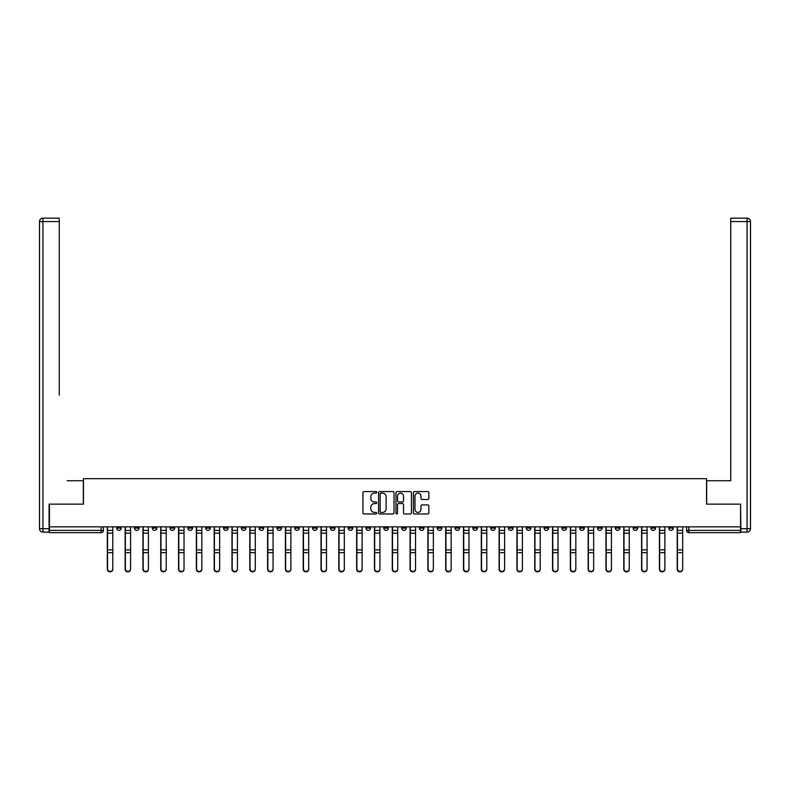 <?xml version="1.0" encoding="UTF-8"?>
<svg xmlns="http://www.w3.org/2000/svg" width="790" height="790" viewBox="0 0 790 790"><rect width="100%" height="100%" fill="white"/><g stroke="black" fill="none" stroke-linecap="round" stroke-linejoin="round"><path stroke-width="1.19" d="M376.731 492.348A0.78 0.78 0 0 0 375.951 491.568L364.042 491.568A1.116 1.116 0 0 0 362.926 492.684L362.926 512.858A1.116 1.116 0 0 0 364.042 513.974L375.951 513.974A0.78 0.78 0 0 0 376.731 513.194A0.78 0.78 0 0 0 375.951 512.404L374.411 512.404A3.585 3.585 0 0 1 370.826 508.819L370.826 507.14A3.585 3.585 0 0 1 374.411 503.556L375.951 503.556A0.78 0.78 0 0 0 376.731 502.766A0.78 0.78 0 0 0 375.951 501.986L374.411 501.986A3.585 3.585 0 0 1 370.826 498.401L370.826 496.722A3.585 3.585 0 0 1 374.411 493.138L375.951 493.138A0.78 0.78 0 0 0 376.731 492.348M597.526 526.861L597.526 528.115L602.089 528.115A2.281 2.281 0 0 1 599.808 530.396A2.281 2.281 0 0 1 597.526 528.115L597.526 526.861M579.712 526.861L579.712 528.115L584.284 528.115A2.281 2.281 0 0 1 581.993 530.396A2.281 2.281 0 0 1 579.712 528.115L579.712 526.861M472.854 526.861L472.854 528.115L477.427 528.115A2.281 2.281 0 0 1 475.146 530.396A2.281 2.281 0 0 1 472.854 528.115L472.854 526.861M455.05 526.861L455.05 528.115L459.612 528.115A2.281 2.281 0 0 1 457.331 530.396A2.281 2.281 0 0 1 455.05 528.115L455.05 526.861M437.235 526.861L437.235 528.115L441.808 528.115A2.281 2.281 0 0 1 439.526 530.396A2.281 2.281 0 0 1 437.235 528.115L437.235 526.861M401.626 526.861L401.626 528.115L406.188 528.115A2.281 2.281 0 0 1 403.907 530.396A2.281 2.281 0 0 1 401.626 528.115L401.626 526.861M366.007 528.115L366.007 526.861L366.007 528.115A2.281 2.281 0 0 0 368.288 530.396A2.281 2.281 0 0 1 366.007 528.115L370.569 528.115A2.281 2.281 0 0 1 368.288 530.396A2.281 2.281 0 0 0 370.569 528.115L370.569 526.861L370.569 528.115M348.193 528.115L348.193 526.861L348.193 528.115A2.281 2.281 0 0 0 350.474 530.396A2.281 2.281 0 0 1 348.193 528.115L352.765 528.115A2.281 2.281 0 0 1 350.474 530.396M330.388 528.115L330.388 526.861L330.388 528.115A2.281 2.281 0 0 0 332.669 530.396A2.281 2.281 0 0 1 330.388 528.115L334.95 528.115A2.281 2.281 0 0 1 332.669 530.396A2.281 2.281 0 0 0 334.95 528.115L334.95 526.861L334.95 528.115M312.573 526.861L312.573 528.115L317.146 528.115A2.281 2.281 0 0 1 314.854 530.396A2.281 2.281 0 0 1 312.573 528.115L312.573 526.861M294.769 526.861L294.769 528.115L299.331 528.115A2.281 2.281 0 0 1 297.05 530.396A2.281 2.281 0 0 1 294.769 528.115L294.769 526.861M276.954 526.861L276.954 528.115L281.526 528.115A2.281 2.281 0 0 1 279.235 530.396A2.281 2.281 0 0 1 276.954 528.115L276.954 526.861M259.15 528.115L259.15 526.861L259.15 528.115A2.281 2.281 0 0 0 261.431 530.396A2.281 2.281 0 0 1 259.15 528.115L263.712 528.115A2.281 2.281 0 0 1 261.431 530.396M223.531 528.115L223.531 526.861L223.531 528.115A2.281 2.281 0 0 0 225.812 530.396A2.281 2.281 0 0 1 223.531 528.115L228.093 528.115A2.281 2.281 0 0 1 225.812 530.396A2.281 2.281 0 0 0 228.093 528.115L228.093 526.861L228.093 528.115M205.716 528.115L205.716 526.861L205.716 528.115A2.281 2.281 0 0 0 208.007 530.396A2.281 2.281 0 0 1 205.716 528.115L210.288 528.115A2.281 2.281 0 0 1 208.007 530.396A2.281 2.281 0 0 0 210.288 528.115L210.288 526.861L210.288 528.115M187.911 528.115L187.911 526.861L187.911 528.115A2.281 2.281 0 0 0 190.192 530.396A2.281 2.281 0 0 1 187.911 528.115L192.474 528.115A2.281 2.281 0 0 1 190.192 530.396A2.281 2.281 0 0 0 192.474 528.115L192.474 526.861L192.474 528.115M170.097 528.115L170.097 526.861L170.097 528.115A2.281 2.281 0 0 0 172.388 530.396A2.281 2.281 0 0 1 170.097 528.115L174.669 528.115A2.281 2.281 0 0 1 172.388 530.396M152.292 528.115L152.292 526.861L152.292 528.115A2.281 2.281 0 0 0 154.573 530.396A2.281 2.281 0 0 1 152.292 528.115L156.855 528.115A2.281 2.281 0 0 1 154.573 530.396A2.281 2.281 0 0 0 156.855 528.115L156.855 526.861L156.855 528.115M134.478 528.115L134.478 526.861L134.478 528.115A2.281 2.281 0 0 0 136.769 530.396A2.281 2.281 0 0 1 134.478 528.115L139.05 528.115A2.281 2.281 0 0 1 136.769 530.396A2.281 2.281 0 0 0 139.05 528.115L139.05 526.861L139.05 528.115M427.746 499.468A1.116 1.116 0 0 0 428.871 498.342L428.871 492.684A1.116 1.116 0 0 0 427.746 491.568L414.523 491.568A1.116 1.116 0 0 0 413.407 492.684L413.407 512.858A1.116 1.116 0 0 0 414.523 513.974L427.746 513.974A1.116 1.116 0 0 0 428.871 512.858L428.871 506.015A1.116 1.116 0 0 0 427.746 504.899L422.087 504.899A1.116 1.116 0 0 0 420.971 506.015L420.971 509.412A3.002 3.002 0 0 1 417.969 512.404A3.002 3.002 0 0 1 414.977 509.412L414.977 496.13A3.002 3.002 0 0 1 417.969 493.138A3.002 3.002 0 0 1 420.971 496.13L420.971 498.342A1.116 1.116 0 0 0 422.087 499.468L427.746 499.468M51.943 218.168L42.927 218.168L59.25 218.168L51.943 218.168L59.25 218.168L59.25 221.585L42.927 221.585L42.927 528.688L49.089 528.688L49.089 504.139L83.454 504.139L83.454 478.681L706.546 478.681L706.546 504.139L740.566 504.139L740.566 526.861L49.434 526.861L49.434 530.396L103.431 530.396L103.431 526.861M49.434 504.139L49.434 526.861M394.022 492.684A1.116 1.116 0 0 0 392.897 491.568L379.674 491.568A1.116 1.116 0 0 0 378.558 492.684L378.558 512.858A1.116 1.116 0 0 0 379.674 513.974L392.897 513.974A1.116 1.116 0 0 0 394.022 512.858L394.022 492.684M397.103 491.568L410.326 491.568A1.116 1.116 0 0 1 411.442 492.684L411.442 512.858A1.116 1.116 0 0 1 410.326 513.974L404.668 513.974A1.116 1.116 0 0 1 403.542 512.858L403.542 504.672A1.116 1.116 0 0 0 402.426 503.556L398.674 503.556A1.116 1.116 0 0 0 397.548 504.672L397.548 513.194A0.78 0.78 0 0 1 396.768 513.974A0.78 0.78 0 0 1 395.978 513.194L395.978 492.684A1.116 1.116 0 0 1 397.103 491.568M686.569 526.861L686.569 530.396L740.566 530.396L740.566 532.677L688.85 532.677A2.281 2.281 0 0 1 686.569 530.396A2.281 2.281 0 0 0 688.85 532.677L688.85 526.861M740.566 526.861L740.566 530.396M103.431 530.396A2.281 2.281 0 0 1 101.15 532.677L49.434 532.677L49.434 530.396M673.327 526.861L673.327 528.115A2.281 2.281 0 0 1 671.046 530.396A2.281 2.281 0 0 1 668.765 528.115L673.327 528.115M668.765 526.861L668.765 528.115M655.522 526.861L655.522 528.115A2.281 2.281 0 0 1 653.231 530.396A2.281 2.281 0 0 1 650.95 528.115A2.281 2.281 0 0 0 653.231 530.396M650.95 526.861L650.95 528.115L655.522 528.115M637.708 526.861L637.708 528.115A2.281 2.281 0 0 1 635.427 530.396A2.281 2.281 0 0 1 633.145 528.115L637.708 528.115M633.145 526.861L633.145 528.115M619.903 526.861L619.903 528.115A2.281 2.281 0 0 1 617.612 530.396A2.281 2.281 0 0 1 615.331 528.115L619.903 528.115M615.331 526.861L615.331 528.115M602.089 526.861L602.089 528.115M584.284 526.861L584.284 528.115L584.284 526.861M566.47 526.861L566.47 528.115A2.281 2.281 0 0 1 564.188 530.396A2.281 2.281 0 0 1 561.907 528.115L566.47 528.115M561.907 526.861L561.907 528.115M548.665 526.861L548.665 528.115A2.281 2.281 0 0 1 546.374 530.396A2.281 2.281 0 0 1 544.093 528.115L548.665 528.115M544.093 526.861L544.093 528.115M530.85 526.861L530.85 528.115A2.281 2.281 0 0 1 528.569 530.396A2.281 2.281 0 0 1 526.288 528.115L530.85 528.115M526.288 526.861L526.288 528.115M513.046 526.861L513.046 528.115A2.281 2.281 0 0 1 510.765 530.396A2.281 2.281 0 0 1 508.474 528.115L513.046 528.115M508.474 526.861L508.474 528.115M495.231 526.861L495.231 528.115A2.281 2.281 0 0 1 492.95 530.396A2.281 2.281 0 0 1 490.669 528.115L495.231 528.115M490.669 526.861L490.669 528.115M477.427 526.861L477.427 528.115A2.281 2.281 0 0 1 475.146 530.396M459.612 526.861L459.612 528.115M441.808 528.115L441.808 526.861L441.808 528.115A2.281 2.281 0 0 1 439.526 530.396M423.993 526.861L423.993 528.115A2.281 2.281 0 0 1 421.712 530.396A2.281 2.281 0 0 1 419.431 528.115A2.281 2.281 0 0 0 421.712 530.396A2.281 2.281 0 0 0 423.993 528.115L419.431 528.115L419.431 526.861M406.188 528.115L406.188 526.861L406.188 528.115A2.281 2.281 0 0 1 403.907 530.396M388.374 526.861L388.374 528.115A2.281 2.281 0 0 1 386.093 530.396A2.281 2.281 0 0 1 383.812 528.115A2.281 2.281 0 0 0 386.093 530.396M383.812 526.861L383.812 528.115L388.374 528.115M352.765 526.861L352.765 528.115L352.765 526.861M317.146 528.115L317.146 526.861L317.146 528.115A2.281 2.281 0 0 1 314.854 530.396M299.331 528.115L299.331 526.861L299.331 528.115A2.281 2.281 0 0 1 297.05 530.396M281.526 528.115L281.526 526.861L281.526 528.115A2.281 2.281 0 0 1 279.235 530.396M263.712 526.861L263.712 528.115L263.712 526.861M245.907 528.115L245.907 526.861L245.907 528.115A2.281 2.281 0 0 1 243.626 530.396A2.281 2.281 0 0 1 241.335 528.115L245.907 528.115A2.281 2.281 0 0 1 243.626 530.396M241.335 526.861L241.335 528.115M174.669 526.861L174.669 528.115L174.669 526.861M121.235 526.861L121.235 528.115A2.281 2.281 0 0 1 118.954 530.396A2.281 2.281 0 0 1 116.673 528.115A2.281 2.281 0 0 0 118.954 530.396A2.281 2.281 0 0 0 121.235 528.115L121.235 526.861M116.673 526.861L116.673 528.115L121.235 528.115M380.908 493.138A0.78 0.78 0 0 0 380.128 493.918L380.128 511.624A0.78 0.78 0 0 0 380.908 512.404L382.538 512.404A3.585 3.585 0 0 0 386.122 508.819L386.122 496.722A3.585 3.585 0 0 0 382.538 493.138L380.908 493.138M403.542 496.189A3.002 3.002 0 0 0 400.55 493.187A3.002 3.002 0 0 0 397.548 496.189L397.548 500.87A1.116 1.116 0 0 0 398.674 501.986L402.426 501.986A1.116 1.116 0 0 0 403.542 500.87L403.542 496.189M107.312 526.861L107.312 569.304A2.627 2.528 180 0 0 110.057 571.832M112.792 568.909L112.792 569.304A2.627 2.528 180 0 1 110.166 571.842A2.627 2.528 180 0 1 107.539 569.304L107.539 568.909A2.627 2.528 0 0 0 110.166 571.437A2.627 2.528 0 0 0 112.792 568.909L112.792 552.644L107.539 552.644L107.539 568.909M107.539 526.861L107.539 552.644M112.792 526.861L112.792 552.644M125.126 526.861L125.126 569.304A2.627 2.528 180 0 0 127.861 571.832M142.931 526.861L142.931 569.304A2.627 2.528 180 0 0 145.666 571.832M83.335 504.139L83.335 480.735L67.13 480.735M59.25 221.585L59.25 395.119M49.089 528.688L49.089 532.114L42.927 532.114A3.427 3.427 0 0 1 39.5 528.688L39.5 221.585A3.427 3.427 0 0 1 42.927 218.168A3.427 3.427 0 0 0 39.5 221.585A3.427 3.427 0 0 1 42.927 218.168A3.427 3.427 0 0 0 39.5 221.585L42.927 221.585L42.927 218.168M722.87 480.735L730.75 480.735L730.75 218.168L747.073 218.168L730.75 218.168M706.665 504.139L706.665 480.735L730.75 480.735L730.75 395.119M740.911 528.688L747.073 528.688L747.073 532.114A3.427 3.427 0 0 0 750.5 528.688L750.5 221.585L750.5 528.688A3.427 3.427 0 0 1 747.073 532.114L740.911 532.114L740.566 504.139M747.073 218.168A3.427 3.427 0 0 1 750.5 221.585A3.427 3.427 0 0 0 747.073 218.168L747.073 221.585L730.75 221.585M130.597 568.909L130.597 569.304A2.627 2.528 180 0 1 127.98 571.842A2.627 2.528 180 0 1 125.353 569.304L125.353 568.909A2.627 2.528 0 0 0 127.98 571.437A2.627 2.528 0 0 0 130.597 568.909L130.597 552.644L125.353 552.644L125.353 568.909M125.353 526.861L125.353 552.644M130.597 526.861L130.597 552.644M148.411 568.909L148.411 569.304A2.627 2.528 180 0 1 145.785 571.842A2.627 2.528 180 0 1 143.158 569.304L143.158 568.909A2.627 2.528 0 0 0 145.785 571.437A2.627 2.528 0 0 0 148.411 568.909L148.411 552.644L143.158 552.644L143.158 568.909M143.158 526.861L143.158 552.644M148.411 526.861L148.411 552.644M160.735 526.861L160.735 569.304A2.627 2.528 180 0 0 163.481 571.832M178.55 526.861L178.55 569.304A2.627 2.528 180 0 0 181.285 571.832M196.355 526.861L196.355 569.304A2.627 2.528 180 0 0 199.1 571.832M166.216 568.909L166.216 569.304A2.627 2.528 180 0 1 163.589 571.842A2.627 2.528 180 0 1 160.972 569.304L160.972 568.909A2.627 2.528 0 0 0 163.589 571.437A2.627 2.528 0 0 0 166.216 568.909L166.216 552.644L160.972 552.644L160.972 568.909M160.972 526.861L160.972 552.644M166.216 526.861L166.216 552.644M184.031 568.909L184.031 569.304A2.627 2.528 180 0 1 181.404 571.842A2.627 2.528 180 0 1 178.777 569.304L178.777 568.909A2.627 2.528 0 0 0 181.404 571.437A2.627 2.528 0 0 0 184.031 568.909L184.031 552.644L178.777 552.644L178.777 568.909M178.777 526.861L178.777 552.644M184.031 526.861L184.031 552.644M201.835 568.909L201.835 569.304A2.627 2.528 180 0 1 199.208 571.842A2.627 2.528 180 0 1 196.592 569.304L196.592 568.909A2.627 2.528 0 0 0 199.208 571.437A2.627 2.528 0 0 0 201.835 568.909L201.835 552.644L196.592 552.644L196.592 568.909M196.592 526.861L196.592 552.644M201.835 526.861L201.835 552.644M214.169 526.861L214.169 569.304A2.627 2.528 180 0 0 216.904 571.832M219.65 568.909L219.65 569.304A2.627 2.528 180 0 1 217.023 571.842A2.627 2.528 180 0 1 214.396 569.304L214.396 568.909A2.627 2.528 0 0 0 217.023 571.437A2.627 2.528 0 0 0 219.65 568.909L219.65 552.644L214.396 552.644L214.396 568.909M214.396 526.861L214.396 552.644M219.65 526.861L219.65 552.644M231.974 526.861L231.974 569.304A2.627 2.528 180 0 0 234.719 571.832M237.454 568.909L237.454 569.304A2.627 2.528 180 0 1 234.828 571.842A2.627 2.528 180 0 1 232.201 569.304L232.201 568.909A2.627 2.528 0 0 0 234.828 571.437A2.627 2.528 0 0 0 237.454 568.909L237.454 552.644L232.201 552.644L232.201 568.909M232.201 526.861L232.201 552.644M237.454 526.861L237.454 552.644M249.788 526.861L249.788 569.304A2.627 2.528 180 0 0 252.524 571.832M255.269 568.909L255.269 569.304A2.627 2.528 180 0 1 252.642 571.842A2.627 2.528 180 0 1 250.015 569.304L250.015 568.909A2.627 2.528 0 0 0 252.642 571.437A2.627 2.528 0 0 0 255.269 568.909L255.269 552.644L250.015 552.644L250.015 568.909M250.015 526.861L250.015 552.644M255.269 526.861L255.269 552.644M267.593 526.861L267.593 569.304A2.627 2.528 180 0 0 270.338 571.832M273.073 568.909L273.073 569.304A2.627 2.528 180 0 1 270.447 571.842A2.627 2.528 180 0 1 267.82 569.304L267.82 568.909A2.627 2.528 0 0 0 270.447 571.437A2.627 2.528 0 0 0 273.073 568.909L273.073 552.644L267.82 552.644L267.82 568.909M267.82 526.861L267.82 552.644M273.073 526.861L273.073 552.644M285.407 526.861L285.407 569.304A2.627 2.528 180 0 0 288.143 571.832M290.888 568.909L290.888 569.304A2.627 2.528 180 0 1 288.261 571.842A2.627 2.528 180 0 1 285.634 569.304L285.634 568.909A2.627 2.528 0 0 0 288.261 571.437A2.627 2.528 0 0 0 290.888 568.909L290.888 552.644L285.634 552.644L285.634 568.909M285.634 526.861L285.634 552.644M290.888 526.861L290.888 552.644M303.212 526.861L303.212 569.304A2.627 2.528 180 0 0 305.957 571.832M308.693 568.909L308.693 569.304A2.627 2.528 180 0 1 306.066 571.842A2.627 2.528 180 0 1 303.439 569.304L303.439 568.909A2.627 2.528 0 0 0 306.066 571.437A2.627 2.528 0 0 0 308.693 568.909L308.693 552.644L303.439 552.644L303.439 568.909M303.439 526.861L303.439 552.644M308.693 526.861L308.693 552.644M321.026 526.861L321.026 569.304A2.627 2.528 180 0 0 323.762 571.832M326.507 568.909L326.507 569.304A2.627 2.528 180 0 1 323.88 571.842A2.627 2.528 180 0 1 321.254 569.304L321.254 568.909A2.627 2.528 0 0 0 323.88 571.437A2.627 2.528 0 0 0 326.507 568.909L326.507 552.644L321.254 552.644L321.254 568.909M321.254 526.861L321.254 552.644M326.507 526.861L326.507 552.644M338.831 526.861L338.831 569.304A2.627 2.528 180 0 0 341.576 571.832M344.312 568.909L344.312 569.304A2.627 2.528 180 0 1 341.685 571.842A2.627 2.528 180 0 1 339.058 569.304L339.058 568.909A2.627 2.528 0 0 0 341.685 571.437A2.627 2.528 0 0 0 344.312 568.909L344.312 552.644L339.058 552.644L339.058 568.909M339.058 526.861L339.058 552.644M344.312 526.861L344.312 552.644M356.646 526.861L356.646 569.304A2.627 2.528 180 0 0 359.381 571.832M362.126 568.909L362.126 569.304A2.627 2.528 180 0 1 359.499 571.842A2.627 2.528 180 0 1 356.873 569.304L356.873 568.909A2.627 2.528 0 0 0 359.499 571.437A2.627 2.528 0 0 0 362.126 568.909L362.126 552.644L356.873 552.644L356.873 568.909M356.873 526.861L356.873 552.644M362.126 526.861L362.126 552.644M374.45 526.861L374.45 569.304A2.627 2.528 180 0 0 377.195 571.832M379.931 568.909L379.931 569.304A2.627 2.528 180 0 1 377.304 571.842A2.627 2.528 180 0 1 374.677 569.304L374.677 568.909A2.627 2.528 0 0 0 377.304 571.437A2.627 2.528 0 0 0 379.931 568.909L379.931 552.644L374.677 552.644L374.677 568.909M374.677 526.861L374.677 552.644M379.931 526.861L379.931 552.644M392.265 526.861L392.265 569.304A2.627 2.528 180 0 0 395 571.832M397.735 568.909L397.735 569.304A2.627 2.528 180 0 1 395.119 571.842A2.627 2.528 180 0 1 392.492 569.304L392.492 568.909A2.627 2.528 0 0 0 395.119 571.437A2.627 2.528 0 0 0 397.735 568.909L397.735 552.644L392.492 552.644L392.492 568.909M392.492 526.861L392.492 552.644M397.735 526.861L397.735 552.644M410.069 526.861L410.069 569.304A2.627 2.528 180 0 0 412.805 571.832M415.55 568.909L415.55 569.304A2.627 2.528 180 0 1 412.923 571.842A2.627 2.528 180 0 1 410.296 569.304L410.296 568.909A2.627 2.528 0 0 0 412.923 571.437A2.627 2.528 0 0 0 415.55 568.909L415.55 552.644L410.296 552.644L410.296 568.909M410.296 526.861L410.296 552.644M415.55 526.861L415.55 552.644M427.874 526.861L427.874 569.304A2.627 2.528 180 0 0 430.619 571.832M433.354 568.909L433.354 569.304A2.627 2.528 180 0 1 430.728 571.842A2.627 2.528 180 0 1 428.111 569.304L428.111 568.909A2.627 2.528 0 0 0 430.728 571.437A2.627 2.528 0 0 0 433.354 568.909L433.354 552.644L428.111 552.644L428.111 568.909M428.111 526.861L428.111 552.644M433.354 526.861L433.354 552.644M445.688 526.861L445.688 569.304A2.627 2.528 180 0 0 448.424 571.832M451.169 568.909L451.169 569.304A2.627 2.528 180 0 1 448.542 571.842A2.627 2.528 180 0 1 445.916 569.304L445.916 568.909A2.627 2.528 0 0 0 448.542 571.437A2.627 2.528 0 0 0 451.169 568.909L451.169 552.644L445.916 552.644L445.916 568.909M445.916 526.861L445.916 552.644M451.169 526.861L451.169 552.644M463.493 526.861L463.493 569.304A2.627 2.528 180 0 0 466.238 571.832M468.974 568.909L468.974 569.304A2.627 2.528 180 0 1 466.347 571.842A2.627 2.528 180 0 1 463.73 569.304L463.73 568.909A2.627 2.528 0 0 0 466.347 571.437A2.627 2.528 0 0 0 468.974 568.909L468.974 552.644L463.73 552.644L463.73 568.909M463.73 526.861L463.73 552.644M468.974 526.861L468.974 552.644M481.308 526.861L481.308 569.304A2.627 2.528 180 0 0 484.043 571.832M486.788 568.909L486.788 569.304A2.627 2.528 180 0 1 484.161 571.842A2.627 2.528 180 0 1 481.535 569.304L481.535 568.909A2.627 2.528 0 0 0 484.161 571.437A2.627 2.528 0 0 0 486.788 568.909L486.788 552.644L481.535 552.644L481.535 568.909M481.535 526.861L481.535 552.644M486.788 526.861L486.788 552.644M499.112 526.861L499.112 569.304A2.627 2.528 180 0 0 501.857 571.832M504.593 568.909L504.593 569.304A2.627 2.528 180 0 1 501.966 571.842A2.627 2.528 180 0 1 499.339 569.304L499.339 568.909A2.627 2.528 0 0 0 501.966 571.437A2.627 2.528 0 0 0 504.593 568.909L504.593 552.644L499.339 552.644L499.339 568.909M499.339 526.861L499.339 552.644M504.593 526.861L504.593 552.644M516.927 526.861L516.927 569.304A2.627 2.528 180 0 0 519.662 571.832M522.407 568.909L522.407 569.304A2.627 2.528 180 0 1 519.781 571.842A2.627 2.528 180 0 1 517.154 569.304L517.154 568.909A2.627 2.528 0 0 0 519.781 571.437A2.627 2.528 0 0 0 522.407 568.909L522.407 552.644L517.154 552.644L517.154 568.909M517.154 526.861L517.154 552.644M522.407 526.861L522.407 552.644M534.731 526.861L534.731 569.304A2.627 2.528 180 0 0 537.476 571.832M540.212 568.909L540.212 569.304A2.627 2.528 180 0 1 537.585 571.842A2.627 2.528 180 0 1 534.958 569.304L534.958 568.909A2.627 2.528 0 0 0 537.585 571.437A2.627 2.528 0 0 0 540.212 568.909L540.212 552.644L534.958 552.644L534.958 568.909M534.958 526.861L534.958 552.644M540.212 526.861L540.212 552.644M552.546 526.861L552.546 569.304A2.627 2.528 180 0 0 555.281 571.832M558.026 568.909L558.026 569.304A2.627 2.528 180 0 1 555.4 571.842A2.627 2.528 180 0 1 552.773 569.304L552.773 568.909A2.627 2.528 0 0 0 555.4 571.437A2.627 2.528 0 0 0 558.026 568.909L558.026 552.644L552.773 552.644L552.773 568.909M552.773 526.861L552.773 552.644M558.026 526.861L558.026 552.644M570.35 526.861L570.35 569.304A2.627 2.528 180 0 0 573.096 571.832M575.831 568.909L575.831 569.304A2.627 2.528 180 0 1 573.204 571.842A2.627 2.528 180 0 1 570.577 569.304L570.577 568.909A2.627 2.528 0 0 0 573.204 571.437A2.627 2.528 0 0 0 575.831 568.909L575.831 552.644L570.577 552.644L570.577 568.909M570.577 526.861L570.577 552.644M575.831 526.861L575.831 552.644M588.165 526.861L588.165 569.304A2.627 2.528 180 0 0 590.9 571.832M593.645 568.909L593.645 569.304A2.627 2.528 180 0 1 591.019 571.842A2.627 2.528 180 0 1 588.392 569.304L588.392 568.909A2.627 2.528 0 0 0 591.019 571.437A2.627 2.528 0 0 0 593.645 568.909L593.645 552.644L588.392 552.644L588.392 568.909M588.392 526.861L588.392 552.644M593.645 526.861L593.645 552.644M605.97 526.861L605.97 569.304A2.627 2.528 180 0 0 608.715 571.832M611.45 568.909L611.45 569.304A2.627 2.528 180 0 1 608.823 571.842A2.627 2.528 180 0 1 606.197 569.304L606.197 568.909A2.627 2.528 0 0 0 608.823 571.437A2.627 2.528 0 0 0 611.45 568.909L611.45 552.644L606.197 552.644L606.197 568.909M606.197 526.861L606.197 552.644M611.45 526.861L611.45 552.644M623.784 526.861L623.784 569.304A2.627 2.528 180 0 0 626.519 571.832M629.265 568.909L629.265 569.304A2.627 2.528 180 0 1 626.638 571.842A2.627 2.528 180 0 1 624.011 569.304L624.011 568.909A2.627 2.528 0 0 0 626.638 571.437A2.627 2.528 0 0 0 629.265 568.909L629.265 552.644L624.011 552.644L624.011 568.909M624.011 526.861L624.011 552.644M629.265 526.861L629.265 552.644M641.589 526.861L641.589 569.304A2.627 2.528 180 0 0 644.334 571.832M647.069 568.909L647.069 569.304A2.627 2.528 180 0 1 644.442 571.842A2.627 2.528 180 0 1 641.816 569.304L641.816 568.909A2.627 2.528 0 0 0 644.442 571.437A2.627 2.528 0 0 0 647.069 568.909L647.069 552.644L641.816 552.644L641.816 568.909M641.816 526.861L641.816 552.644M647.069 526.861L647.069 552.644M659.403 526.861L659.403 569.304A2.627 2.528 180 0 0 662.139 571.832M664.874 568.909L664.874 569.304A2.627 2.528 180 0 1 662.257 571.842A2.627 2.528 180 0 1 659.63 569.304L659.63 568.909A2.627 2.528 0 0 0 662.257 571.437A2.627 2.528 0 0 0 664.874 568.909L664.874 552.644L659.63 552.644L659.63 568.909M659.63 526.861L659.63 552.644M664.874 526.861L664.874 552.644M677.208 526.861L677.208 569.304A2.627 2.528 180 0 0 679.943 571.832M682.688 568.909L682.688 569.304A2.627 2.528 180 0 1 680.062 571.842A2.627 2.528 180 0 1 677.435 569.304L677.435 568.909A2.627 2.528 0 0 0 680.062 571.437A2.627 2.528 0 0 0 682.688 568.909L682.688 552.644L677.435 552.644L677.435 568.909M677.435 526.861L677.435 552.644M682.688 526.861L682.688 552.644M101.15 526.861L101.15 532.677M107.312 530.396L112.792 530.396M112.792 549.899L107.539 549.899M112.792 533.151L107.539 533.151M125.126 530.396L130.597 530.396M142.931 530.396L148.411 530.396M42.927 532.114L42.927 528.688L39.5 528.688M750.5 528.688L747.073 528.688L747.073 221.585L750.5 221.585M130.597 549.899L125.353 549.899M130.597 533.151L125.353 533.151M148.411 549.899L143.158 549.899M148.411 533.151L143.158 533.151M160.735 530.396L166.216 530.396M178.55 530.396L184.031 530.396M196.355 530.396L201.835 530.396M166.216 549.899L160.972 549.899M166.216 533.151L160.972 533.151M184.031 549.899L178.777 549.899M184.031 533.151L178.777 533.151M201.835 549.899L196.592 549.899M201.835 533.151L196.592 533.151M214.169 530.396L219.65 530.396M219.65 549.899L214.396 549.899M219.65 533.151L214.396 533.151M231.974 530.396L237.454 530.396M237.454 549.899L232.201 549.899M237.454 533.151L232.201 533.151M249.788 530.396L255.269 530.396M255.269 549.899L250.015 549.899M255.269 533.151L250.015 533.151M267.593 530.396L273.073 530.396M273.073 549.899L267.82 549.899M273.073 533.151L267.82 533.151M285.407 530.396L290.888 530.396M290.888 549.899L285.634 549.899M290.888 533.151L285.634 533.151M303.212 530.396L308.693 530.396M308.693 549.899L303.439 549.899M308.693 533.151L303.439 533.151M321.026 530.396L326.507 530.396M326.507 549.899L321.254 549.899M326.507 533.151L321.254 533.151M338.831 530.396L344.312 530.396M344.312 549.899L339.058 549.899M344.312 533.151L339.058 533.151M356.646 530.396L362.126 530.396M362.126 549.899L356.873 549.899M362.126 533.151L356.873 533.151M374.45 530.396L379.931 530.396M379.931 549.899L374.677 549.899M379.931 533.151L374.677 533.151M392.265 530.396L397.735 530.396M397.735 549.899L392.492 549.899M397.735 533.151L392.492 533.151M410.069 530.396L415.55 530.396M415.55 549.899L410.296 549.899M415.55 533.151L410.296 533.151M427.874 530.396L433.354 530.396M433.354 549.899L428.111 549.899M433.354 533.151L428.111 533.151M445.688 530.396L451.169 530.396M451.169 549.899L445.916 549.899M451.169 533.151L445.916 533.151M463.493 530.396L468.974 530.396M468.974 549.899L463.73 549.899M468.974 533.151L463.73 533.151M481.308 530.396L486.788 530.396M486.788 549.899L481.535 549.899M486.788 533.151L481.535 533.151M499.112 530.396L504.593 530.396M504.593 549.899L499.339 549.899M504.593 533.151L499.339 533.151M516.927 530.396L522.407 530.396M522.407 549.899L517.154 549.899M522.407 533.151L517.154 533.151M534.731 530.396L540.212 530.396M540.212 549.899L534.958 549.899M540.212 533.151L534.958 533.151M552.546 530.396L558.026 530.396M558.026 549.899L552.773 549.899M558.026 533.151L552.773 533.151M570.35 530.396L575.831 530.396M575.831 549.899L570.577 549.899M575.831 533.151L570.577 533.151M588.165 530.396L593.645 530.396M593.645 549.899L588.392 549.899M593.645 533.151L588.392 533.151M605.97 530.396L611.45 530.396M611.45 549.899L606.197 549.899M611.45 533.151L606.197 533.151M623.784 530.396L629.265 530.396M629.265 549.899L624.011 549.899M629.265 533.151L624.011 533.151M641.589 530.396L647.069 530.396M647.069 549.899L641.816 549.899M647.069 533.151L641.816 533.151M659.403 530.396L664.874 530.396M664.874 549.899L659.63 549.899M664.874 533.151L659.63 533.151M677.208 530.396L682.688 530.396M682.688 549.899L677.435 549.899M682.688 533.151L677.435 533.151"/></g></svg>
